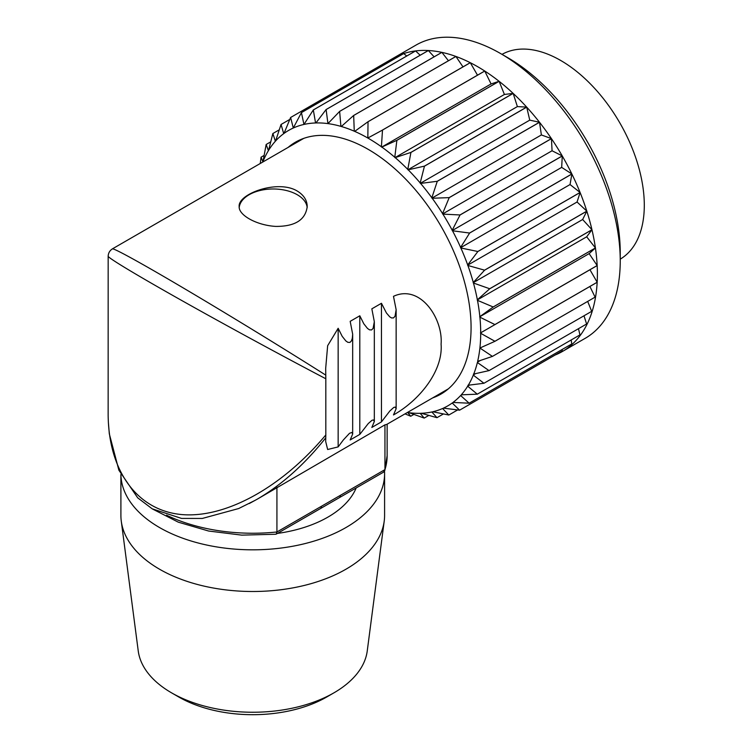 <?xml version="1.0" encoding="UTF-8"?>
<svg xmlns="http://www.w3.org/2000/svg" width="752" height="752" viewBox="0 0 752 752"><rect width="100%" height="100%" fill="white"/><g stroke="black" fill="none" stroke-linecap="round" stroke-linejoin="round"><path stroke-width="1.13" d="M112.339 248.921L112.396 248.865C114.041 248.094 142.795 263.99 185.932 289.52C229.144 315.088 283.814 348.561 325.776 375.126L325.823 378.754C281.887 355.743 225.13 324.92 180.941 300.048C136.817 275.213 108.297 258.049 108.138 256.235L108.166 256.15M112.424 248.874C109.726 250.595 108.307 253.048 108.166 256.244L108.147 415.179C108.786 471.589 137.494 510.458 181.533 514.547C225.647 518.457 282.085 487.315 325.823 434.938L325.682 441.518L327.656 449.508L338.156 446.895L343.326 439.976L349.511 433.312L351.833 432.456L352.679 434.007L350.178 439.948L359.804 434.393L368.254 423.564L372.071 420.236L373.49 419.954L374.327 421.505L371.836 427.446L381.461 421.891L389.837 410.987L393.719 407.471L395.176 407.076L396.144 408.703L393.484 414.944C420.33 399.838 443.191 370.247 441.086 344.153C443.191 318.782 420.34 283.767 393.484 296.335L396.144 309.711L395.054 316.15L393.578 317.889L391.576 317.955L389.752 316.846L386.434 312.992L381.461 303.282L371.836 308.837L374.327 321.715L373.095 328.398L371.582 329.931L369.505 329.827L367.502 328.445L363.836 323.83L359.804 315.784L350.178 321.339L352.679 334.217L352.321 338.268L351.438 340.9L349.934 342.433L347.856 342.329L345.854 340.947L342.188 336.332L338.156 328.286L327.646 345.713L325.682 368.377L325.776 375.126M325.776 437.814C304.607 464.407 281.68 484.908 256.996 499.319L249.26 503.539M256.996 499.319L384.949 424.842L386.735 424.419L448.38 388.831M297.256 191.036C277.732 179.136 237.623 194.007 239.174 206.574C238.563 215.288 256.799 225.327 275.74 226.408C295.047 226.502 305.538 219.894 307.211 206.574C307.098 200.211 303.78 195.041 297.256 191.036M338.156 328.286L338.156 446.895M325.823 434.938L325.823 378.754M356.166 487.954A106.323 61.391 180 0 1 336.821 511.285A106.323 61.391 180 0 1 277.413 533.422M166.502 515.158A134.392 77.597 0 0 0 276.924 531.974L276.924 487.211M383.52 472.162L384.949 469.615L384.949 424.842M381.461 303.282L381.461 421.891M359.804 315.784L359.804 434.393M276.435 533.986L320.39 508.606A5.104 2.942 60 0 0 321.442 506.275L276.924 531.974L276.172 534.136M321.442 506.275L340.421 495.314A5.104 2.942 60 0 1 339.368 497.655L383.323 472.275M239.221 207.496A34.028 19.646 180 0 1 286.202 190.472A34.028 19.646 180 0 1 297.256 194.73A34.028 19.646 180 0 1 307.173 207.665M333.944 692.827L326.725 697.001A104.622 60.404 180 0 1 212.741 710.104A104.622 60.404 180 0 1 178.76 697.001L171.541 692.827A114.83 66.298 0 0 0 208.84 707.209A114.83 66.298 0 0 0 333.944 692.827A114.83 66.298 0 0 0 367.249 650.941L384.216 521.108A131.844 76.121 0 0 0 384.592 515.383L384.592 473.713A131.844 76.121 180 0 1 253.443 549.825A131.844 76.121 180 0 1 120.903 474.521L120.903 515.383A131.844 76.121 0 0 0 121.269 521.108A131.844 76.121 0 0 0 202.335 585.714A131.844 76.121 0 0 0 384.216 521.108M384.516 471.213A131.844 76.121 180 0 1 384.592 473.713M121.269 521.108L138.236 650.941A114.83 66.298 0 0 0 171.541 692.827M393.992 59.164L392.873 58.449A169.275 97.732 60 0 1 393.061 58.336A169.275 97.732 60 0 1 403.655 53.589L301.402 112.621A169.275 97.732 60 0 1 301.43 112.612L293.289 128.019A159.067 91.838 -120 0 0 284.002 133.424L283.711 133.64A159.067 91.838 -120 0 0 275.617 140.953L275.373 141.226A159.067 91.838 -120 0 0 268.596 150.334L268.398 150.663A159.067 91.838 -120 0 0 263.021 161.445L263.144 161.821M406.757 56.005L403.683 53.58A169.275 97.732 60 0 1 415.546 50.929L313.293 109.961A169.275 97.732 60 0 1 313.321 109.961L303.949 124.437A159.067 91.838 -120 0 0 293.609 127.868M420.18 55.234L415.574 50.929A169.275 97.732 60 0 1 428.339 50.525A169.275 97.732 60 0 1 441.856 52.367L339.603 111.399A169.275 97.732 60 0 1 339.641 111.409L327.938 123.61A159.067 91.838 -120 0 0 315.943 122.952L315.558 122.971A159.067 91.838 -120 0 0 304.306 124.362M428.367 50.525L326.114 109.557A169.275 97.732 60 0 0 326.086 109.557L428.339 50.525L434.13 56.832M448.455 60.743L441.885 52.377A169.275 97.732 60 0 1 455.9 56.447L353.647 115.479A169.275 97.732 60 0 1 353.675 115.488L455.928 56.456A169.275 97.732 60 0 1 470.254 62.689L368.001 121.73A169.275 97.732 60 0 1 368.038 121.739L470.291 62.707A169.275 97.732 60 0 1 484.72 71.017L382.477 130.049A169.275 97.732 60 0 1 382.505 130.068L367.831 138.03A159.067 91.838 -120 0 0 354.7 131.384L354.267 131.196A159.067 91.838 -120 0 0 341.323 126.496L340.9 126.374A159.067 91.838 -120 0 0 328.342 123.666M455.928 56.456L462.988 66.89M470.291 62.707L477.501 75.181M499.093 81.301A169.275 97.732 60 0 0 484.758 71.036L491.065 83.951L499.093 81.301L396.84 140.333A169.275 97.732 60 0 1 396.868 140.361L499.121 81.319A169.275 97.732 60 0 1 513.146 93.389L410.893 152.421A169.275 97.732 60 0 1 410.921 152.449L513.174 93.417A169.275 97.732 60 0 1 526.673 107.104L424.429 166.136A169.275 97.732 60 0 1 424.457 166.173L526.71 107.141A169.275 97.732 60 0 1 539.494 122.247L437.241 181.288A169.275 97.732 60 0 1 437.269 181.317L539.522 122.285A169.275 97.732 60 0 1 551.413 138.603L449.16 197.635A169.275 97.732 60 0 1 449.188 197.682L551.442 138.641A169.275 97.732 60 0 1 562.252 155.927L459.998 214.959A169.275 97.732 60 0 1 460.027 215.006L562.27 155.974A169.275 97.732 60 0 1 571.858 173.966L469.605 233.007A169.275 97.732 60 0 1 469.624 233.045L452.507 230.779L452.215 230.244A159.067 91.838 -120 0 0 442.9 214.123L442.58 213.606A159.067 91.838 -120 0 0 432.212 198.255L431.845 197.767A159.067 91.838 -120 0 0 420.584 183.413L420.199 182.952A159.067 91.838 -120 0 0 408.186 169.802L407.781 169.388A159.067 91.838 -120 0 0 395.204 157.629L394.791 157.262A159.067 91.838 -120 0 0 381.837 147.072L381.405 146.762A159.067 91.838 -120 0 0 368.264 138.274M499.121 81.319L504.413 94.461L513.146 93.389M513.174 93.417L517.376 106.587L526.673 107.104M526.71 107.141L529.756 120.141L539.494 122.247M539.522 122.285L541.374 134.946L551.413 138.603M551.442 138.641L552.062 150.767L562.252 155.927M562.27 155.974L561.669 167.386L571.858 173.966M580.083 192.465A169.275 97.732 60 0 0 571.877 174.013L570.044 184.55L580.083 192.465L477.83 251.497A169.275 97.732 60 0 1 477.849 251.535L580.102 192.503A169.275 97.732 60 0 1 586.814 211.133L484.561 270.165A169.275 97.732 60 0 1 484.579 270.212L586.823 211.18A169.275 97.732 60 0 1 591.956 229.717L489.702 288.749A169.275 97.732 60 0 1 489.712 288.796L591.965 229.764A169.275 97.732 60 0 1 595.415 247.944L493.171 306.976A169.275 97.732 60 0 1 493.171 307.013L595.424 247.981A169.275 97.732 60 0 1 597.163 265.531L494.919 324.573A169.275 97.732 60 0 1 494.919 324.61L597.173 265.578A169.275 97.732 60 0 1 597.173 282.244L494.919 341.276A169.275 97.732 60 0 1 494.919 341.314L597.163 282.282A169.275 97.732 60 0 1 562.327 351.522A169.275 97.732 60 0 1 555.089 355.038M580.102 192.503L577.066 202.006L586.814 211.133M586.823 211.18L582.64 219.509L591.956 229.717M591.965 229.764L586.682 236.805L595.415 247.944M595.424 247.981L589.126 253.631L597.163 265.531M597.173 265.578L589.953 269.742L597.173 282.244M562.327 351.522L585.188 338.325A169.275 97.732 -120 0 0 620.24 260.841A169.275 97.732 -120 0 0 500.55 53.524A169.275 97.732 -120 0 0 415.912 45.139L393.061 58.336M260.248 163.494L261.066 157.206A169.275 97.732 60 0 1 261.076 157.168L264.093 155.429M263.021 161.445L266.152 144.506A169.275 97.732 60 0 1 266.17 144.478L270.701 141.865M268.596 150.334L272.844 133.555A169.275 97.732 60 0 1 272.863 133.527L279.236 129.842M275.617 140.953L281.032 124.503A169.275 97.732 60 0 1 281.051 124.484L289.774 119.446M392.873 58.449L290.62 117.481A169.275 97.732 60 0 1 290.62 117.481L284.002 133.424M403.683 53.58L301.43 112.612L303.949 124.437M415.574 50.929L313.321 109.961L315.558 122.971M441.885 52.377L339.641 111.409L340.9 126.374M484.758 71.036L382.505 130.068L381.405 146.762M571.877 174.013L469.624 233.045L460.628 247.427A159.067 91.838 -120 0 0 452.507 230.779M443.671 408.157L459.585 410.178L562.242 350.911L562.167 349.473M453.418 402.47L469.126 403.194L571.774 343.927L571.2 339.96M461.991 394.791L477.285 394.18L579.942 334.913L578.485 328.69M469.314 385.184L468.214 385.823L467.923 385.268L483.95 383.266L586.607 323.999L583.994 315.784M475.377 373.744L473.769 374.675L473.422 374.111L489.026 370.614L591.683 311.347L587.688 301.411M589.897 286.474L595.095 297.134L492.438 356.401L479.908 348.026A159.067 91.838 -120 0 0 480.697 333.315L480.697 332.816A159.067 91.838 -120 0 0 479.908 317.184L479.851 316.658A159.067 91.838 -120 0 0 477.482 300.339L477.37 299.794A159.067 91.838 -120 0 0 473.45 283.025L473.299 282.461A159.067 91.838 -120 0 0 467.894 265.484L467.688 264.92A159.067 91.838 -120 0 0 460.873 247.991L460.628 247.427M500.55 53.524L507.769 57.688A159.067 91.838 60 0 1 620.24 252.503L620.24 260.841M480.425 360.452L477.783 361.975L477.642 361.374A159.067 91.838 -120 0 0 479.851 348.496M489.026 370.614L477.37 362.502L477.783 361.975M473.704 374.129A159.067 91.838 -120 0 0 477.37 362.502M483.95 383.266L473.299 375.126L473.769 374.675M468.223 385.325A159.067 91.838 -120 0 0 473.299 375.126M477.285 394.18L467.688 386.19L468.214 385.823M461.277 394.809A159.067 91.838 -120 0 0 467.688 386.19M469.126 403.194L460.628 395.524L461.202 395.251M452.967 402.452A159.067 91.838 -120 0 0 460.628 395.524M459.585 410.178L452.215 403.006L452.836 402.818M443.426 408.129A159.067 91.838 -120 0 0 452.215 403.006M432.861 411.767L448.812 415.029L442.58 408.505L443.229 408.411M448.812 415.029L457.63 409.943M432.785 411.758A159.067 91.838 -120 0 0 442.58 408.505M421.167 413.243L436.968 417.68L431.845 411.964L432.532 411.955M436.968 417.68L443.417 413.957M421.205 413.28A159.067 91.838 -120 0 0 431.845 411.964M408.74 412.575L424.213 418.084L420.199 413.318L420.904 413.403M424.213 418.084L428.8 415.442M408.844 412.688A159.067 91.838 -120 0 0 420.199 413.318M405.008 413.863L410.742 416.241L407.781 412.547L408.496 412.716M410.742 416.241L413.807 414.465M262.871 161.821L261.076 157.168M268.398 150.663L266.17 144.478M275.373 141.226L272.863 133.527M283.711 133.64L281.051 124.484M293.289 128.019L290.62 117.481M326.086 109.557L315.943 122.952M327.938 123.61L326.114 109.557M353.647 115.479L341.323 126.496M354.267 131.196L353.675 115.488M368.001 121.73L354.7 131.384M367.831 138.03L368.038 121.739M381.593 147.148L491.065 83.951M396.84 140.333L381.837 147.072M394.791 157.262L396.868 140.361M394.95 157.657L504.413 94.461M410.893 152.421L395.204 157.629M407.781 169.388L410.921 152.449M407.904 169.783L517.376 106.587M424.429 166.136L408.186 169.802M420.199 182.952L424.457 166.173M420.283 183.347L529.756 120.141M437.241 181.288L420.584 183.413M431.845 197.767L437.269 181.317M431.902 198.143L541.374 134.946M449.16 197.635L432.212 198.255M442.58 213.606L449.188 197.682M442.599 213.972L552.062 150.767M459.998 214.959L442.9 214.123M452.215 230.244L460.027 215.006M452.196 230.582L561.669 167.386M460.572 247.746L570.044 184.55M477.83 251.497L460.873 247.991M467.688 264.92L477.849 251.535M467.603 265.212L577.066 202.006M484.561 270.165L467.894 265.484M473.299 282.461L484.579 270.212M473.177 282.714L582.64 219.509M489.702 288.749L473.45 283.025M477.37 299.794L489.712 288.796M477.219 300.001L586.682 236.805M493.171 306.976L477.482 300.339M479.851 316.658L493.171 307.013M479.663 316.827L589.126 253.631M494.919 324.573L479.908 317.184M480.697 332.816L494.919 324.61M480.481 332.939L589.953 269.742M494.919 341.276L480.697 333.315M479.908 348.026L494.919 341.314M477.642 361.374L492.438 356.401M288.072 147.439A145.456 83.98 60 0 1 295.498 142.166A145.456 83.98 60 0 1 440.954 226.145A145.456 83.98 60 0 1 440.954 394.095A145.456 83.98 60 0 1 432.673 397.893M620.24 259.149A118.233 68.263 -120 0 0 637.818 164.265A118.233 68.263 -120 0 0 560.701 60.47A118.233 68.263 -120 0 0 502.007 54.37M340.421 495.314L384.949 469.615A134.392 77.597 0 0 0 387.139 455.656L387.139 424.184M303.78 138.368L112.396 248.865M325.691 441.518L325.691 440.456M325.691 370.463L325.691 368.377M396.144 408.533L396.144 310.153M374.327 421.336L374.327 322.129M352.669 433.838L352.669 334.631M108.363 422.192L109.313 433.819L118.872 470.179L137.729 497.852L152.214 508.831L181.514 518.41L202.307 518.448L238.666 508.54L255.417 500.202M275.58 534.258L241.749 535.133L208.614 531.025L178.29 522.17L152.684 509.095M387.139 455.656L384.836 470.47M320.39 508.606L339.368 497.655"/></g></svg>

